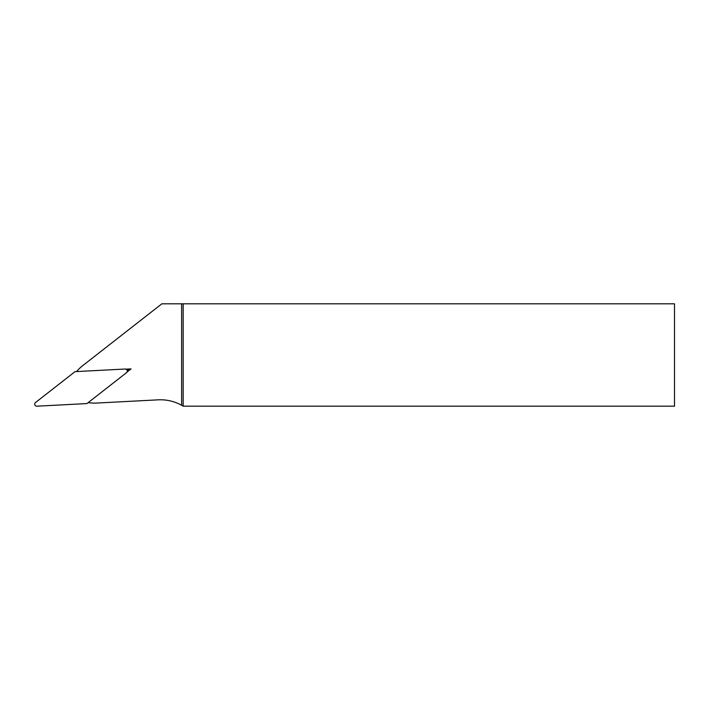 <?xml version="1.0" encoding="UTF-8"?>
<svg xmlns="http://www.w3.org/2000/svg" width="710" height="710" viewBox="0 0 710 710"><rect width="100%" height="100%" fill="white"/><g stroke="black" fill="none" stroke-linecap="round" stroke-linejoin="round"><path stroke-width="1.06" d="M88.173 402.623A40.949 40.949 0 0 0 96.622 403.058L158.17 399.836A43.505 43.505 0 0 1 181.627 405.277L181.627 303.809L161.862 303.809L82.653 365.694A40.949 40.949 0 0 0 76.556 371.57M125.998 369.164L131.03 368.898L127.063 372.005M183.162 406.173L183.162 303.809L674.5 303.809L674.5 406.173L183.162 406.173L181.627 405.277M181.627 303.809L183.162 303.809M131.03 368.898L127.161 370.345M125.137 369.022L75.038 371.649L35.5 402.534A2.05 2.05 0 0 0 36.867 406.191L86.966 403.564L126.504 372.679A2.05 2.05 0 0 0 125.137 369.022"/></g></svg>
